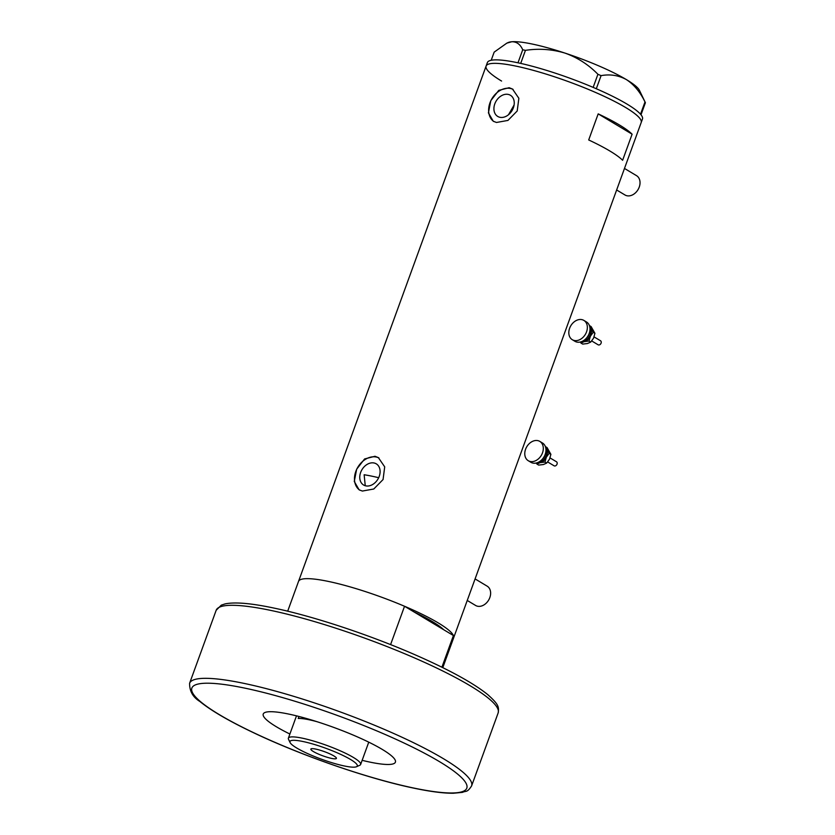 <?xml version="1.0" encoding="UTF-8"?>
<svg xmlns="http://www.w3.org/2000/svg" width="835" height="835" viewBox="0 0 835 835"><rect width="100%" height="100%" fill="white"/><g stroke="black" fill="none" stroke-linecap="round" stroke-linejoin="round"><path stroke-width="1.25" d="M624.476 168.44L636.541 175.663A11.252 8.454 120.9 0 1 638.681 188.418A11.252 8.454 120.9 0 1 626.96 195.755A11.252 8.454 120.9 0 1 624.977 194.972L616.637 189.983M475.084 578.916L487.139 586.139A11.252 8.454 120.9 0 1 489.279 598.893A11.252 8.454 120.9 0 1 477.568 606.231A11.252 8.454 120.9 0 1 475.574 605.448L467.245 600.459M378.673 477.703A75.025 12.316 20 0 0 372.838 476.378A75.025 12.316 20 0 0 364.143 474.75L365.25 485.74M374.09 462.987A12.337 9.269 -59.1 0 0 361.242 471.023A12.337 9.269 -59.1 0 0 363.59 485.01A12.337 9.269 -59.1 0 0 365.761 485.866A12.337 9.269 -59.1 0 0 378.62 477.829A12.337 9.269 -59.1 0 0 376.272 463.842A12.337 9.269 -59.1 0 0 374.09 462.987M508.244 94.418A12.337 9.269 -59.1 0 0 495.395 102.454A12.337 9.269 -59.1 0 0 497.743 116.441A12.337 9.269 -59.1 0 0 499.914 117.297A12.337 9.269 -59.1 0 0 512.763 109.249A12.337 9.269 -59.1 0 0 510.425 95.263A12.337 9.269 -59.1 0 0 508.244 94.418M514.089 105.033L508.505 114.729M509.131 87.706L498.756 90.378L490.813 100.638L488.412 112.882L493.245 121.221L496.481 122.474L507.93 120.428L517.209 110.971L518.859 98.279L512.513 89.042L509.131 87.706M513.118 89.428A18.756 14.091 -59.1 0 0 510.404 88.468A18.756 14.091 -59.1 0 0 491.084 100.263A18.756 14.091 -59.1 0 0 493.84 121.555M374.988 456.275L364.603 458.947L356.66 469.207L354.27 481.461L359.092 489.801L362.327 491.053L373.777 489.007L383.067 479.54L384.705 466.859L378.37 457.622L374.988 456.275M378.975 458.008A18.756 14.091 -59.1 0 0 376.261 457.037A18.756 14.091 -59.1 0 0 356.942 468.832A18.756 14.091 -59.1 0 0 359.697 490.124M588.696 139.956A82.529 13.548 20 0 1 622.618 160.268L632.105 134.195A82.529 13.548 -160 0 0 598.184 113.873L588.696 139.956M390.582 644.61L404.537 606.262A82.529 13.548 -160 0 0 329.355 581.63A82.529 13.548 -160 0 0 298.544 581.39A82.529 13.548 20 0 1 329.355 581.63A82.529 13.548 20 0 1 412.824 609.894A82.529 13.548 20 0 1 453.635 637.836A82.529 13.548 -160 0 0 453.426 635.539L441.903 667.207M516.917 66.32A82.529 13.548 20 0 1 600.375 94.595A82.529 13.548 20 0 1 641.197 122.526A82.529 13.548 -160 0 0 625.707 107.548A82.529 13.548 -160 0 0 541.216 72.614A82.529 13.548 -160 0 0 486.095 66.08A82.529 13.548 20 0 1 516.917 66.32M404.537 606.262L443.761 629.757A75.025 12.316 -160 0 0 414.202 612.055A75.025 12.316 20 0 1 443.761 629.757L453.426 635.539M632.105 134.195L598.184 113.873M442.79 667.645L642.459 119.05A82.529 13.548 -160 0 0 626.97 104.072A82.529 13.548 -160 0 0 542.479 69.138A82.529 13.548 -160 0 0 487.358 62.604L486.095 66.08A82.529 13.548 -160 0 0 501.584 81.058M640.528 114.207L644.996 101.943L645.403 102.715L641.009 114.792M491.21 60.266L494.163 52.135L506.814 43.149L511.792 41.75C516.667 41.656 520.309 44.328 522.72 49.766L525.455 50.35C538.878 48.315 552.071 49.234 565.044 53.116C577.601 57.625 588.56 64.681 597.923 74.284L601.075 75.641C610.114 73.991 618.558 75.307 626.386 79.596C633.995 84.565 640.194 92.017 644.996 101.943L645.403 102.715M517.982 62.802L522.72 49.766M525.455 50.35L520.706 63.397M593.153 87.393L597.923 74.284M601.075 75.641L596.305 88.75M506.814 43.149L508.191 42.533A70.808 11.617 20 0 1 511.792 41.75A70.808 11.617 20 0 1 565.044 53.116A70.808 11.617 20 0 1 626.386 79.596A70.808 11.617 20 0 1 639.401 90.284L645.33 102.559M343.916 765.883A35.822 5.876 -160 0 0 356.493 766.739A35.822 5.876 -160 0 0 342.006 754.986A35.822 5.876 -160 0 0 303.345 741.595A35.822 5.876 -160 0 0 290.1 742.576A35.822 5.876 -160 0 0 310.223 754.736A35.822 5.876 -160 0 0 343.916 765.883M290.1 742.576L288.534 739.33A38.452 6.315 20 0 1 288.388 738.15A38.452 6.315 20 0 1 302.74 738.265A38.452 6.315 20 0 1 341.63 751.437A38.452 6.315 20 0 1 360.647 764.453A38.452 6.315 20 0 1 359.781 765.257L356.493 766.739M315.933 749.131A13.6 2.234 -160 0 0 310.85 749.089A13.6 2.234 -160 0 0 317.571 753.692A13.6 2.234 -160 0 0 331.328 758.347A13.6 2.234 -160 0 0 336.411 758.389A13.6 2.234 -160 0 0 329.679 753.786A13.6 2.234 -160 0 0 315.933 749.131M316.966 721.68A38.452 6.315 -160 0 0 309.451 719.843A38.452 6.315 -160 0 0 298.241 718.476L298.961 716.482M362.15 760.33A70.338 11.544 -160 0 0 369.154 761.948A70.338 11.544 -160 0 0 395.414 762.146A70.338 11.544 -160 0 0 360.636 738.338A70.338 11.544 -160 0 0 289.505 714.238A70.338 11.544 -160 0 0 263.234 714.04A70.338 11.544 -160 0 0 289.891 734.028M594.082 336.902L600.522 340.764A2.348 1.764 120.9 0 1 601.137 342.997A2.348 1.764 120.9 0 1 599.269 344.928A2.348 1.764 120.9 0 1 598.121 344.792L591.723 340.962M583.863 320.4L586.514 321.997A11.252 8.454 120.9 0 1 589.447 332.706A11.252 8.454 120.9 0 1 580.471 341.974A11.252 8.454 120.9 0 1 574.95 341.306L572.299 339.709A11.252 8.454 120.9 0 1 569.376 328.99A11.252 8.454 120.9 0 1 578.342 319.732A11.252 8.454 120.9 0 1 583.863 320.4A11.252 8.454 120.9 0 1 586.796 331.119A11.252 8.454 120.9 0 1 577.82 340.388A11.252 8.454 120.9 0 1 572.299 339.709M589.917 327.56A8.444 6.336 120.9 0 1 590.575 328.489A8.444 6.336 120.9 0 1 590.376 336.234L593.226 332.299L589.792 326.85M580.189 342.037L580.983 343.07L584.25 341.619A8.444 6.336 120.9 0 1 581.473 341.661M584.25 341.619A8.444 6.336 -59.1 0 0 590.376 336.234L589.009 341.056L584.25 341.619M589.416 325.567L591.117 326.589L594.927 333.322L593.56 338.144L590.721 342.079L587.443 343.529L582.684 344.093L580.983 343.07M590.721 342.079L589.009 341.056M594.927 333.322L593.226 332.299M550.035 457.914L556.486 461.765A2.348 1.764 120.9 0 1 557.091 463.999A2.348 1.764 120.9 0 1 555.223 465.93A2.348 1.764 120.9 0 1 554.075 465.794L547.687 461.964M539.817 441.402L542.479 442.999A11.252 8.454 120.9 0 1 545.401 453.718A11.252 8.454 120.9 0 1 536.425 462.976A11.252 8.454 120.9 0 1 530.914 462.308L528.263 460.711A11.252 8.454 120.9 0 1 525.33 450.002A11.252 8.454 120.9 0 1 534.306 440.734A11.252 8.454 120.9 0 1 539.817 441.402A11.252 8.454 120.9 0 1 542.75 452.121A11.252 8.454 120.9 0 1 533.774 461.39A11.252 8.454 120.9 0 1 528.263 460.711M545.871 448.572A8.444 6.336 120.9 0 1 546.528 449.491A8.444 6.336 120.9 0 1 546.33 457.236L549.179 453.301L545.746 447.852M536.153 463.049L536.936 464.072L540.214 462.621A8.444 6.336 120.9 0 1 537.427 462.673M540.214 462.621A8.444 6.336 -59.1 0 0 546.33 457.236L544.963 462.058L540.214 462.621M545.37 446.568L547.071 447.591L550.891 454.323L549.524 459.146L546.674 463.081L543.397 464.531L538.648 465.095L536.936 464.072M546.674 463.081L544.963 462.058M550.891 454.323L549.179 453.301M245.636 683.729A150.049 24.633 20 0 1 397.387 735.134A150.049 24.633 20 0 1 471.587 785.933C467.026 792.989 466.087 790.588 462.517 792.352L453.363 793.25C443.27 793.323 429.691 791.538 412.647 787.896C367.473 778.429 300.788 755.299 253.516 732.712C228.978 721.043 211.088 710.627 199.868 701.473C192.927 697.215 189.503 691.15 189.597 683.301A150.049 24.633 20 0 1 245.636 683.729M412.156 787.708A146.292 24.017 -160 0 0 439.346 761.572A146.292 24.017 -160 0 0 246.492 688.478A146.292 24.017 -160 0 0 219.302 714.603A146.292 24.017 -160 0 0 412.156 787.708M216.171 610.281L221.285 605.156L225.168 603.872C235.22 601.837 251.867 603.319 275.112 608.318C315.546 616.825 373.203 636.145 418.763 656.414C450.973 670.745 474.019 683.521 487.89 694.741C498.547 704.322 499.111 706.786 498.161 712.913A150.049 24.633 -160 0 0 423.961 662.113A150.049 24.633 -160 0 0 272.21 610.709A150.049 24.633 -160 0 0 216.171 610.281L189.597 683.301M590.011 329.303A7.505 5.636 120.9 0 1 584.281 340.764A7.505 5.636 120.9 0 1 583.039 340.93M586.379 338.185A6.565 4.926 -59.1 0 0 589.166 333.541M545.965 450.305A7.505 5.636 120.9 0 1 540.235 461.765A7.505 5.636 120.9 0 1 539.003 461.932M542.343 459.187A6.565 4.926 -59.1 0 0 545.13 454.543M287.689 611.189L486.095 66.08M360.647 764.453L368.757 742.158M288.388 738.15L296.498 715.856M471.587 785.933L498.161 712.913"/></g></svg>
